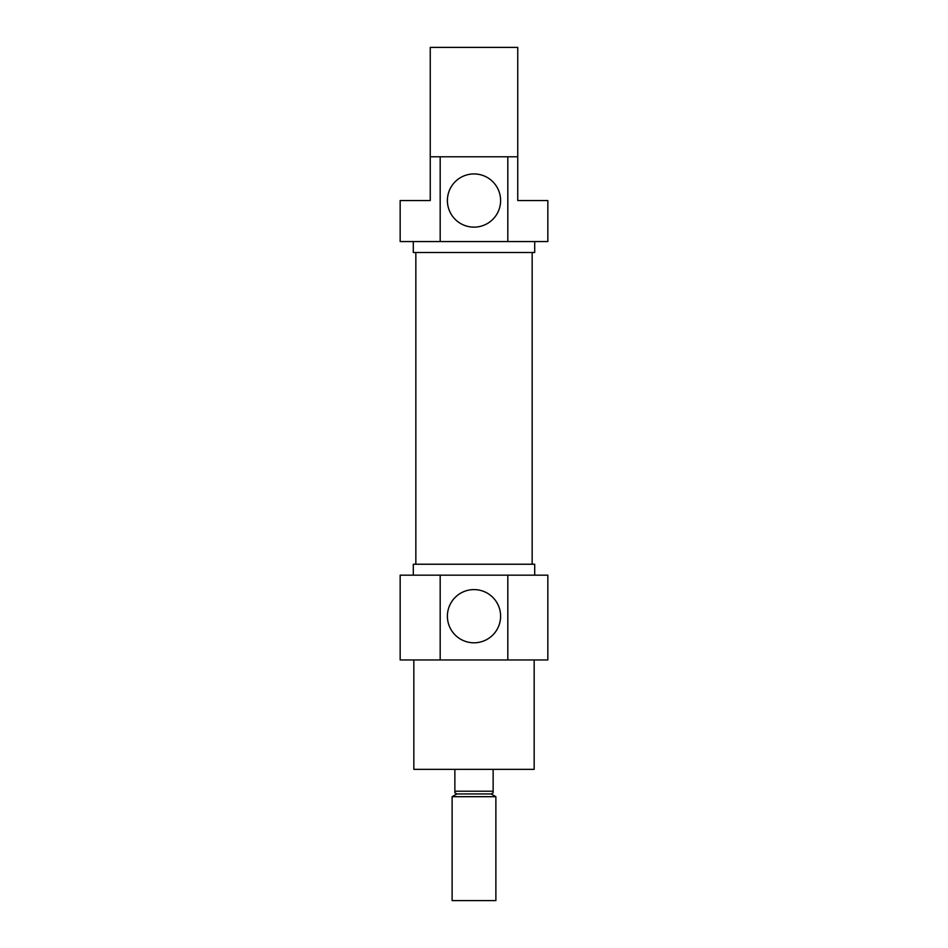 <?xml version="1.0" encoding="UTF-8"?>
<svg xmlns="http://www.w3.org/2000/svg" width="948" height="948" viewBox="0 0 948 948"><rect width="100%" height="100%" fill="white"/><g stroke="black" fill="none" stroke-linecap="round" stroke-linejoin="round"><path stroke-width="1.42" d="M415.84 252.5L415.84 564.238M532.16 252.5L532.16 564.238M493.138 769.338L493.138 792.789L491.135 793.95L456.865 793.95L454.862 792.789L454.862 769.338M491.135 793.95L495.875 796.687L495.875 900.6L452.125 900.6L452.125 796.687L456.865 793.95M495.875 796.687L452.125 796.687M493.138 791.213L454.862 791.213M440.18 575.175L400.163 575.175L400.163 659.95L440.18 659.95L440.18 575.175L507.82 575.175L507.82 659.95L547.837 659.95L547.837 575.175L507.82 575.175M534.708 575.175L534.708 564.238L413.292 564.238L413.292 575.175M500.603 616.2A26.603 26.603 0 0 0 474 589.597A26.603 26.603 0 0 0 447.397 616.2A26.603 26.603 0 0 0 474 642.803A26.603 26.603 0 0 0 500.603 616.2M413.838 659.95L413.838 769.338L534.162 769.338L534.162 659.95M507.82 659.95L440.18 659.95M430.25 200.538L400.163 200.538L400.163 241.562L440.18 241.562L440.18 156.787L430.25 156.787L430.25 200.538M440.18 156.787L517.75 156.787L517.75 200.538L547.837 200.538L547.837 241.562L440.18 241.562M500.603 200.538A26.603 26.603 0 0 0 474 173.934A26.603 26.603 0 0 0 447.397 200.538A26.603 26.603 0 0 0 474 227.141A26.603 26.603 0 0 0 500.603 200.538M413.292 241.562L413.292 252.5L534.708 252.5L534.708 241.562M507.82 156.787L507.82 241.562M517.75 156.787L517.75 47.4L430.25 47.4L430.25 156.787"/></g></svg>
